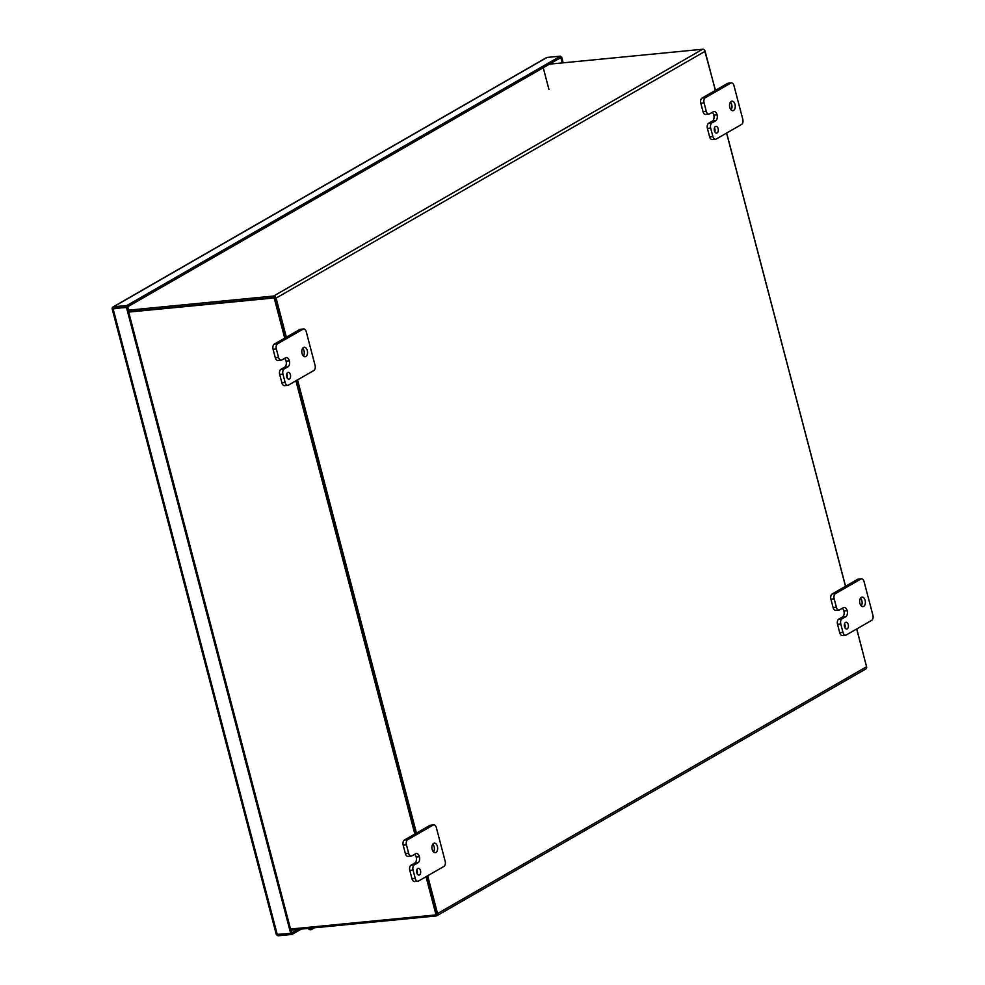 <?xml version="1.0" encoding="UTF-8"?>
<svg xmlns="http://www.w3.org/2000/svg" width="985" height="985" viewBox="0 0 985 985"><rect width="100%" height="100%" fill="white"/><g stroke="black" fill="none" stroke-linecap="round" stroke-linejoin="round"><path stroke-width="1.48" d="M543.24 67.743L548.965 89.561M127.718 306.778L128.604 310.164L127.718 306.778M715.467 90.349L704.558 50.173M866.665 667.165L856.765 628.935M845.561 586.26L726.659 133.024M426.025 876.724L436.035 914.893L290.538 929.052M128.69 312.097L274.175 297.938L284.727 338.138M295.919 380.813L414.82 834.049M274.027 297.532L128.579 311.691L274.175 297.938M436.035 914.893L436.897 914.4L426.887 876.231M275.037 297.433L285.588 337.633M296.78 380.321L415.682 833.556M287.694 372.539A3.411 2.032 84.4 0 0 286.573 376.418A3.411 2.032 84.4 0 0 288.876 379.163A3.411 2.032 84.4 0 0 289.381 379.003A3.411 2.032 84.4 0 0 290.501 375.125A3.411 2.032 84.4 0 0 288.211 372.367A3.411 2.032 84.4 0 0 287.694 372.539M303.491 347.471A4.777 2.844 84.4 0 0 301.927 352.889A4.777 2.844 84.4 0 0 305.141 356.755A4.777 2.844 84.4 0 0 305.867 356.508A4.777 2.844 84.4 0 0 307.431 351.091A4.777 2.844 84.4 0 0 304.217 347.237A4.777 2.844 84.4 0 0 303.491 347.471M281.808 359.968A4.1 2.438 -95.6 0 1 281.193 360.165A4.1 2.438 -95.6 0 1 278.546 357.383L276.342 348.973A4.1 2.438 -95.6 0 1 277.573 343.802L302.998 329.175A4.1 2.438 -95.6 0 1 303.614 328.978A4.1 2.438 -95.6 0 1 306.261 331.76L315.065 365.337A4.1 2.438 -95.6 0 1 313.833 370.508L288.408 385.135A4.1 2.438 -95.6 0 1 287.792 385.332A4.1 2.438 -95.6 0 1 285.157 382.549L282.954 374.152A4.1 2.438 -95.6 0 1 284.173 368.981L287.916 366.839A4.765 2.844 84.4 0 0 289.344 360.83A4.765 2.844 84.4 0 0 286.266 357.58A4.765 2.844 84.4 0 0 285.551 357.814L281.808 359.968M287.916 366.839L284.653 367.146A4.765 2.844 84.4 0 0 286.081 361.15L289.344 360.83L286.081 361.138A4.765 2.844 84.4 0 0 284.505 358.417M278.546 357.383L275.283 357.703L273.079 349.293L276.342 348.973M275.283 357.703A4.1 2.438 84.4 0 0 277.93 360.485L281.193 360.165M284.653 367.146L280.91 369.301A4.1 2.438 84.4 0 0 279.691 374.472L282.954 374.152M285.157 382.549L281.895 382.869L279.691 374.472M281.895 382.869A4.1 2.438 84.4 0 0 284.53 385.652L287.792 385.332M303.614 328.978L300.351 329.298A4.1 2.438 84.4 0 0 299.736 329.495L302.998 329.175M277.573 343.802L274.31 344.122L299.736 329.495M274.31 344.122A4.1 2.438 84.4 0 0 273.079 349.293M287.103 377.944A3.411 2.032 84.4 0 0 286.709 373.918M303.429 356.041A4.777 2.844 84.4 0 0 302.666 348.259M845.524 622.397A3.411 2.032 84.4 0 0 844.404 626.275A3.411 2.032 84.4 0 0 846.694 629.033A3.411 2.032 84.4 0 0 847.211 628.861A3.411 2.032 84.4 0 0 848.331 624.995A3.411 2.032 84.4 0 0 846.041 622.237A3.411 2.032 84.4 0 0 845.524 622.397M861.321 597.341A4.777 2.844 84.4 0 0 859.757 602.758A4.777 2.844 84.4 0 0 862.971 606.612A4.777 2.844 84.4 0 0 863.697 606.378A4.777 2.844 84.4 0 0 865.261 600.961A4.777 2.844 84.4 0 0 862.047 597.095A4.777 2.844 84.4 0 0 861.321 597.341M839.639 609.826A4.1 2.438 -95.6 0 1 839.023 610.023A4.1 2.438 -95.6 0 1 836.376 607.24L834.172 598.831A4.1 2.438 -95.6 0 1 835.403 593.672L860.828 579.045A4.1 2.438 -95.6 0 1 861.444 578.835A4.1 2.438 -95.6 0 1 864.079 581.63L872.895 615.206A4.1 2.438 -95.6 0 1 871.663 620.365L846.238 634.993A4.1 2.438 -95.6 0 1 845.622 635.19A4.1 2.438 -95.6 0 1 842.988 632.407L840.784 624.01A4.1 2.438 -95.6 0 1 842.003 618.839L845.746 616.696A4.765 2.844 84.4 0 0 847.174 610.688A4.765 2.844 84.4 0 0 844.096 607.437A4.765 2.844 84.4 0 0 843.382 607.671L839.639 609.826M845.746 616.696L842.483 617.016A4.765 2.844 84.4 0 0 843.911 611.008L847.174 610.675L843.899 610.995A4.765 2.844 84.4 0 0 842.335 608.274M836.376 607.24L833.113 607.56L830.909 599.151L834.172 598.831M833.113 607.56A4.1 2.438 84.4 0 0 835.76 610.343L839.023 610.023M842.483 617.016L838.74 619.159A4.1 2.438 84.4 0 0 837.521 624.33L840.784 624.01M842.988 632.407L839.712 632.727L837.521 624.33M839.712 632.727A4.1 2.438 84.4 0 0 842.36 635.51L845.622 635.19M861.444 578.835L858.181 579.155A4.1 2.438 84.4 0 0 857.566 579.365L860.828 579.045M835.403 593.672L832.14 593.98L857.566 579.365M832.14 593.98A4.1 2.438 84.4 0 0 830.909 599.151M844.933 627.802A3.411 2.032 84.4 0 0 844.539 623.776M861.259 605.898A4.777 2.844 84.4 0 0 860.496 598.129M417.788 868.45A3.411 2.032 84.4 0 0 416.68 872.328A3.411 2.032 84.4 0 0 418.97 875.086A3.411 2.032 84.4 0 0 419.487 874.914A3.411 2.032 84.4 0 0 420.607 871.048A3.411 2.032 84.4 0 0 418.305 868.29A3.411 2.032 84.4 0 0 417.788 868.45M433.597 843.394A4.777 2.844 84.4 0 0 432.033 848.811A4.777 2.844 84.4 0 0 435.247 852.665A4.777 2.844 84.4 0 0 435.961 852.431A4.777 2.844 84.4 0 0 437.525 847.014A4.777 2.844 84.4 0 0 434.311 843.148A4.777 2.844 84.4 0 0 433.597 843.394M411.915 855.879A4.1 2.438 -95.6 0 1 411.287 856.076A4.1 2.438 -95.6 0 1 408.652 853.293L406.448 844.884A4.1 2.438 -95.6 0 1 407.667 839.725L433.092 825.098A4.1 2.438 -95.6 0 1 433.72 824.888A4.1 2.438 -95.6 0 1 436.355 827.683L445.171 861.259A4.1 2.438 -95.6 0 1 443.94 866.418L418.514 881.046A4.1 2.438 -95.6 0 1 417.899 881.255A4.1 2.438 -95.6 0 1 415.251 878.46L413.047 870.063A4.1 2.438 -95.6 0 1 414.279 864.904L418.022 862.749A4.765 2.844 84.4 0 0 419.438 856.741L419.438 856.728A4.765 2.844 84.4 0 0 416.372 853.49A4.765 2.844 84.4 0 0 415.645 853.724L411.915 855.879M408.652 853.293L405.389 853.613L403.185 845.204L406.448 844.884M405.389 853.613A4.1 2.438 84.4 0 0 408.024 856.396L411.287 856.076M418.022 862.749L414.759 863.069A4.765 2.844 84.4 0 0 416.175 857.061A4.765 2.844 84.4 0 0 414.611 854.327M414.759 863.069L411.016 865.212A4.1 2.438 84.4 0 0 409.785 870.383L413.047 870.063M415.251 878.46L411.989 878.78L409.785 870.383M411.989 878.78A4.1 2.438 84.4 0 0 414.636 881.563L417.899 881.255M433.72 824.888L430.457 825.208A4.1 2.438 84.4 0 0 429.829 825.418L433.092 825.098M407.667 839.725L404.404 840.033L429.829 825.418M404.404 840.033A4.1 2.438 84.4 0 0 403.185 845.204M417.209 873.855A3.411 2.032 84.4 0 0 416.815 869.829M433.523 851.951A4.777 2.844 84.4 0 0 432.772 844.182M419.438 856.728L416.175 857.048L419.438 856.741M715.418 126.486A3.411 2.032 84.4 0 0 714.297 130.352A3.411 2.032 84.4 0 0 716.6 133.11A3.411 2.032 84.4 0 0 717.117 132.95A3.411 2.032 84.4 0 0 718.237 129.072A3.411 2.032 84.4 0 0 715.935 126.314A3.411 2.032 84.4 0 0 715.418 126.486M731.215 101.418A4.777 2.844 84.4 0 0 729.651 106.836A4.777 2.844 84.4 0 0 732.865 110.702A4.777 2.844 84.4 0 0 733.591 110.455A4.777 2.844 84.4 0 0 735.155 105.038A4.777 2.844 84.4 0 0 731.941 101.184A4.777 2.844 84.4 0 0 731.215 101.418M709.545 113.915A4.1 2.438 -95.6 0 1 708.917 114.112A4.1 2.438 -95.6 0 1 706.282 111.33L704.078 102.92A4.1 2.438 -95.6 0 1 705.297 97.749L730.722 83.122A4.1 2.438 -95.6 0 1 731.338 82.925A4.1 2.438 -95.6 0 1 733.985 85.707L742.788 119.283A4.1 2.438 -95.6 0 1 741.57 124.455L716.144 139.082A4.1 2.438 -95.6 0 1 715.516 139.279A4.1 2.438 -95.6 0 1 712.881 136.496L710.678 128.099A4.1 2.438 -95.6 0 1 711.909 122.928L715.639 120.786A4.765 2.844 84.4 0 0 717.068 114.777A4.765 2.844 84.4 0 0 714.002 111.527A4.765 2.844 84.4 0 0 713.275 111.761L709.545 113.915M715.639 120.786L712.377 121.093A4.765 2.844 84.4 0 0 713.805 115.097L717.068 114.777L713.805 115.085A4.765 2.844 84.4 0 0 712.229 112.364M706.282 111.33L703.019 111.65L700.815 103.24L704.078 102.92M703.019 111.65A4.1 2.438 84.4 0 0 705.654 114.432L708.917 114.112M712.377 121.093L708.646 123.248A4.1 2.438 84.4 0 0 707.415 128.407L710.678 128.099M712.881 136.496L709.619 136.816L707.415 128.407M709.619 136.816A4.1 2.438 84.4 0 0 712.254 139.599L715.516 139.279M731.338 82.925L728.075 83.245A4.1 2.438 84.4 0 0 727.459 83.442L730.722 83.122M705.297 97.749L702.034 98.069L727.459 83.442M702.034 98.069A4.1 2.438 84.4 0 0 700.815 103.24M714.827 131.892A3.411 2.032 84.4 0 0 714.445 127.865M731.153 109.988A4.777 2.844 84.4 0 0 730.39 102.206M312.516 927.993A3.14 2.438 60.1 0 1 311.506 929.495A3.14 2.438 60.1 0 1 310.731 929.741A3.14 2.438 60.1 0 1 308.12 928.412M309.216 928.313A2.044 1.588 -119.9 0 0 311.432 928.092M286.364 337.19L276.108 298.098L705.125 51.294L715.381 90.398M726.585 133.073L845.487 586.309M856.679 628.984L866.578 666.722L437.562 913.526L427.662 875.788M416.458 833.101L297.556 379.865M437.562 913.526A2.364 1.835 60.1 0 1 436.256 915.939L290.809 930.099M128.185 310.213L273.633 296.042A2.364 1.835 60.1 0 1 276.108 298.098M436.848 915.755L865.877 668.95A2.364 1.835 -119.9 0 0 866.578 666.722M705.125 51.294A2.364 1.835 -119.9 0 0 702.65 49.25L549.458 64.16M552.56 63.865L552.228 62.572M112.696 308.97L112.179 308.465A2.364 1.835 60.1 0 1 113.57 306.803L126.954 305.498L560.44 56.145L547.044 57.438A2.364 1.835 -119.9 0 0 546.453 57.635L112.98 306.988M276.403 934.433L290.698 933.448L126.486 307.492L112.179 308.465M301.287 929.077L291.954 934.445L278.57 935.75A2.364 1.835 60.1 0 1 276.613 934.765M560.724 57.228L561.696 57.13L563.186 62.831M561.696 57.13L560.822 57.635L562.213 62.929M126.954 305.498L127.348 306.988L113.952 308.847M560.44 56.145L560.822 57.622L127.348 306.988L113.952 308.293M290.698 933.448L297.704 929.434M126.486 307.492L127.348 306.988L291.954 934.445M280.91 369.301L284.173 368.981M838.74 619.159L842.003 618.839M411.016 865.212L414.279 864.904M708.646 123.248L711.909 122.928M702.65 49.25L273.633 296.042M113.57 306.803L547.044 57.438M277.314 934.753L113.09 308.798M314.461 927.796L311.506 929.495M112.105 308.65L276.329 934.617"/></g></svg>
